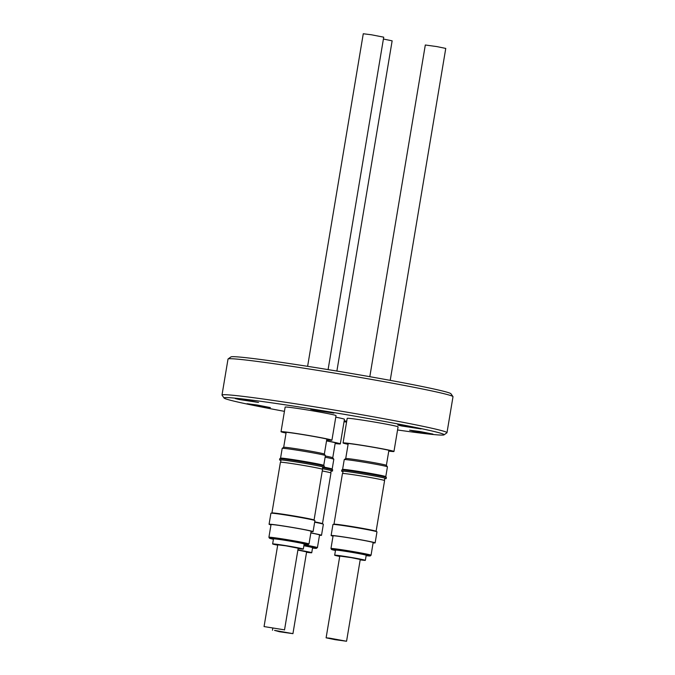 <?xml version="1.0" encoding="UTF-8"?>
<svg xmlns="http://www.w3.org/2000/svg" width="675" height="675" viewBox="0 0 675 675"><rect width="100%" height="100%" fill="white"/><g stroke="black" fill="none" stroke-linecap="round" stroke-linejoin="round"><path stroke-width="1.01" d="M360.18 559.853A15.55 0.515 -170.5 0 0 365.361 560.334A15.55 0.515 -170.5 0 0 345.845 556.571A15.55 0.515 -170.5 0 0 334.673 555.204A15.55 0.515 -170.5 0 0 339.727 556.436M365.361 560.334L366.204 555.263A15.55 0.515 -170.5 0 0 346.688 551.5A15.55 0.515 -170.5 0 0 335.526 550.133L334.673 555.204M335.121 639.681L346.562 641.25L329.569 638.145L326.109 637.824L335.121 639.681M326.109 637.824L339.787 556.057L351.236 557.626L360.248 559.482L346.562 641.25M371.048 555.238L373.165 542.565A20.326 0.667 -170.5 0 0 347.406 537.604A20.326 0.667 -170.5 0 0 333.079 535.857L330.961 548.53A20.326 0.667 9.5 0 1 345.279 550.277A20.326 0.667 9.5 0 1 371.048 555.238L370.17 555.972L366.145 555.652A19.491 0.641 -170.5 0 0 366.694 554.977A19.491 0.641 -170.5 0 0 345.381 551.163A19.491 0.641 -170.5 0 0 335.458 550.513L331.543 549.509L330.961 548.53M373.115 542.86A22.317 0.734 -170.5 0 0 375.131 542.894A22.317 0.734 -170.5 0 0 346.84 537.443A22.317 0.734 -170.5 0 0 331.113 535.528A22.317 0.734 -170.5 0 0 333.028 536.153M375.131 542.894L376.979 531.849A22.317 0.734 -170.5 0 0 348.688 526.407A22.317 0.734 -170.5 0 0 332.961 524.483L331.113 535.528M375.882 531.352A21.364 0.7 -170.5 0 0 376.102 531.284A21.364 0.7 -170.5 0 0 373.688 530.55A21.364 0.7 -170.5 0 0 350.047 526.238A21.364 0.7 -170.5 0 0 333.973 524.239A21.364 0.7 -170.5 0 0 334.159 524.365M333.973 524.239L342.453 473.538A21.364 0.7 9.5 0 1 358.526 475.538A21.364 0.7 9.5 0 1 382.168 479.849A21.364 0.7 9.5 0 1 384.59 480.592L376.102 531.284M375.874 531.428L375.899 531.25A21.153 0.692 -170.5 0 0 373.503 530.516A21.153 0.692 -170.5 0 0 350.097 526.247A21.153 0.692 -170.5 0 0 334.176 524.273L334.15 524.45M385.796 476.66A21.895 0.717 -170.5 0 0 385.788 476.634L386.345 477.419A22.579 0.743 -170.5 0 0 386.345 477.419A22.579 0.743 -170.5 0 0 353.717 471.319A22.579 0.743 -170.5 0 0 341.828 469.969A22.579 0.743 -170.5 0 0 341.812 469.994L341.618 471.15A22.579 0.743 9.5 0 1 341.634 471.125A22.579 0.743 9.5 0 1 353.523 472.475A22.579 0.743 9.5 0 1 386.151 478.575A22.579 0.743 9.5 0 1 386.159 478.6A22.579 0.743 9.5 0 1 384.708 478.626M342.984 471.639A22.579 0.743 9.5 0 1 341.618 471.15M388.901 450.301L386.378 465.353A20.613 0.675 -170.5 0 0 386.37 465.345A20.613 0.675 -170.5 0 0 356.586 459.776A20.613 0.675 -170.5 0 0 345.735 458.544L344.25 459.599A21.895 0.717 -170.5 0 0 344.242 459.616L342.596 469.42L341.828 469.969M342.613 469.412A21.895 0.717 -170.5 0 1 354.147 470.72A21.895 0.717 -170.5 0 1 385.788 476.634L387.433 466.847A21.895 0.717 -170.5 0 0 387.425 466.822A21.895 0.717 -170.5 0 0 355.784 460.907A21.895 0.717 -170.5 0 0 344.25 459.599M343.069 442.96L347.195 418.348A25.802 0.852 9.5 0 1 347.372 418.281A25.802 0.852 9.5 0 1 374.22 422.01A25.802 0.852 9.5 0 1 398.081 426.862L393.964 451.474A25.802 0.852 -170.5 0 0 370.102 446.622A25.802 0.852 -170.5 0 0 343.254 442.893A25.802 0.852 -170.5 0 0 343.069 442.96A25.802 0.852 -170.5 0 0 348.106 444.319M388.766 451.119A25.802 0.852 -170.5 0 0 393.778 451.541A25.802 0.852 -170.5 0 0 393.964 451.474M388.792 450.942A22.891 0.751 -170.5 0 0 390.935 451.06A22.891 0.751 -170.5 0 0 391.087 450.968A22.891 0.751 -170.5 0 0 369.554 446.631A22.891 0.751 -170.5 0 0 346.098 443.382A22.891 0.751 -170.5 0 0 345.954 443.416A22.891 0.751 -170.5 0 0 348.131 444.142M390.218 380.354L445.762 48.423L436.759 46.575L425.309 45.006L369.807 376.684M306.56 552.268A15.55 0.515 -170.5 0 0 311.268 552.791A15.55 0.515 -170.5 0 0 311.732 552.749A15.55 0.515 -170.5 0 0 297.911 549.923M274.523 630.374L279.45 631.733L292.933 633.665L274.523 630.374M319.494 535.275A22.317 0.734 -170.5 0 0 320.903 535.368A22.317 0.734 -170.5 0 0 321.511 535.3A22.317 0.734 -170.5 0 0 310.854 532.879M332.716 469.884A22.579 0.743 -170.5 0 0 332.733 469.859A22.579 0.743 -170.5 0 0 332.724 469.834A22.579 0.743 -170.5 0 0 322.633 467.539M322.439 468.695A22.579 0.743 9.5 0 1 332.53 470.99A22.579 0.743 9.5 0 1 332.539 471.015A22.579 0.743 9.5 0 1 332.522 471.04A22.579 0.743 9.5 0 1 331.087 471.032M335.281 442.707L332.758 457.768A20.613 0.675 -170.5 0 0 332.75 457.76A20.613 0.675 -170.5 0 0 325.325 456.005M333.796 459.278A21.895 0.717 -170.5 0 0 333.813 459.262A21.895 0.717 -170.5 0 0 333.804 459.236A21.895 0.717 -170.5 0 0 325.114 457.22M332.168 469.074A21.895 0.717 -170.5 0 0 332.159 469.049A21.895 0.717 -170.5 0 0 324.143 467.159M335.137 443.534A25.802 0.852 -170.5 0 0 340.335 443.888A25.802 0.852 -170.5 0 0 330.151 441.492A25.802 0.852 -170.5 0 0 326.557 440.817M335.171 443.357A22.891 0.751 -170.5 0 0 337.466 443.382A22.891 0.751 -170.5 0 0 328.43 441.281A22.891 0.751 -170.5 0 0 326.54 440.927M298.131 548.606A15.55 0.515 -170.5 0 0 303.311 549.087A15.55 0.515 -170.5 0 0 298.671 547.931A15.55 0.515 -170.5 0 0 282.04 545.046A15.55 0.515 -170.5 0 0 272.632 543.949A15.55 0.515 -170.5 0 0 277.273 545.096A15.55 0.515 -170.5 0 0 277.678 545.181M303.311 549.087L304.155 544.016A15.55 0.515 -170.5 0 0 299.514 542.86A15.55 0.515 -170.5 0 0 282.892 539.975A15.55 0.515 -170.5 0 0 273.476 538.878L272.632 543.949M283.686 629.724L264.06 626.577L283.686 629.724M264.06 626.577L277.746 544.809L285.947 545.839L298.198 548.227L284.512 629.994M304.855 529.765A20.326 0.667 -170.5 0 0 283.205 526.019A20.326 0.667 -170.5 0 0 271.029 524.602L268.912 537.275A20.326 0.667 9.5 0 1 281.078 538.692A20.326 0.667 9.5 0 1 302.738 542.438A20.326 0.667 9.5 0 1 308.998 543.983L311.124 531.309A20.326 0.667 -170.5 0 0 304.855 529.765M311.074 531.605A22.317 0.734 -170.5 0 0 313.082 531.638A22.317 0.734 -170.5 0 0 306.205 529.942A22.317 0.734 -170.5 0 0 282.428 525.825A22.317 0.734 -170.5 0 0 269.072 524.273A22.317 0.734 -170.5 0 0 270.979 524.897M313.082 531.638L314.93 520.602A22.317 0.734 -170.5 0 0 308.053 518.906A22.317 0.734 -170.5 0 0 284.276 514.789A22.317 0.734 -170.5 0 0 270.92 513.236L269.072 524.273M313.841 520.096A21.364 0.7 -170.5 0 0 314.061 520.037A21.364 0.7 -170.5 0 0 298.907 516.814A21.364 0.7 -170.5 0 0 275.181 513.152A21.364 0.7 -170.5 0 0 271.924 512.983A21.364 0.7 -170.5 0 0 272.118 513.11M271.924 512.983L280.412 462.282A21.364 0.7 9.5 0 1 283.66 462.451A21.364 0.7 9.5 0 1 307.387 466.113A21.364 0.7 9.5 0 1 322.54 469.336L314.061 520.037M313.824 520.18L313.858 519.995A21.153 0.692 -170.5 0 0 298.848 516.805A21.153 0.692 -170.5 0 0 275.349 513.186A21.153 0.692 -170.5 0 0 272.126 513.017L272.101 513.194M324.118 467.353L324.312 466.197A22.579 0.743 -170.5 0 0 324.304 466.172A22.579 0.743 -170.5 0 0 313.926 463.818A22.579 0.743 -170.5 0 0 291.659 460.063A22.579 0.743 -170.5 0 0 279.779 458.713A22.579 0.743 -170.5 0 0 279.762 458.738L279.568 459.894A22.579 0.743 9.5 0 1 279.585 459.877A22.579 0.743 9.5 0 1 291.465 461.219A22.579 0.743 9.5 0 1 313.732 464.974A22.579 0.743 9.5 0 1 324.11 467.328A22.579 0.743 9.5 0 1 324.118 467.353A22.579 0.743 9.5 0 1 322.658 467.37M326.852 439.045L324.337 454.106A20.613 0.675 -170.5 0 0 324.329 454.089A20.613 0.675 -170.5 0 0 314.854 451.946A20.613 0.675 -170.5 0 0 294.528 448.521A20.613 0.675 -170.5 0 0 283.686 447.289L282.209 448.343A21.895 0.717 -170.5 0 0 282.192 448.369L280.555 458.165L279.779 458.713M324.329 454.089L325.384 455.566A21.895 0.717 -170.5 0 0 325.384 455.566A21.895 0.717 -170.5 0 0 315.326 453.288A21.895 0.717 -170.5 0 0 293.726 449.651A21.895 0.717 -170.5 0 0 282.209 448.343M325.392 455.591L323.747 465.396A21.895 0.717 -170.5 0 0 323.738 465.379A21.895 0.717 -170.5 0 0 313.681 463.101A21.895 0.717 -170.5 0 0 292.089 459.464A21.895 0.717 -170.5 0 0 280.564 458.156M280.935 460.392A22.579 0.743 9.5 0 1 279.568 459.894M281.028 431.705L285.145 407.093A25.802 0.852 9.5 0 1 300.577 408.89A25.802 0.852 9.5 0 1 336.032 415.614L331.914 440.227A25.802 0.852 -170.5 0 0 296.46 433.502A25.802 0.852 -170.5 0 0 281.028 431.705A25.802 0.852 -170.5 0 0 286.057 433.063M326.717 439.872A25.802 0.852 -170.5 0 0 331.914 440.227M326.751 439.687A22.891 0.751 -170.5 0 0 329.046 439.72A22.891 0.751 -170.5 0 0 297.591 433.78A22.891 0.751 -170.5 0 0 283.905 432.16A22.891 0.751 -170.5 0 0 286.082 432.886M328.092 369.605L383.721 37.176L371.469 34.788L363.268 33.75L307.614 366.331M257.276 405.025L270.388 407.599L250.855 404.637L247.084 403.701L257.276 405.025M407.962 426.355L421.082 428.929L401.549 425.959L397.777 425.022L407.962 426.355M419.799 431.502L432.911 434.076L413.378 431.114L409.607 430.177L419.799 431.502M320.785 410.543L333.897 413.117L314.364 410.147L310.593 409.21L320.785 410.543M344.199 420.795L346.714 421.217M245.438 399.878L258.55 402.452L239.017 399.49L235.246 398.554L245.438 399.878M346.562 422.103A111.569 3.67 9.5 0 1 344.048 421.698M284.437 411.345A111.569 3.67 9.5 0 1 224.083 398.039A111.569 3.67 9.5 0 1 320.304 410.332A111.569 3.67 9.5 0 1 444.04 434.852A111.569 3.67 9.5 0 1 397.558 429.975M224.083 398.039L222.041 395.179A114.058 3.746 9.5 0 1 221.999 395.044A114.058 3.746 9.5 0 1 320.414 407.751A114.058 3.746 9.5 0 1 446.985 432.7A114.058 3.746 9.5 0 1 446.901 432.81L444.04 434.852M221.999 395.044L228.015 359.066A114.058 3.746 9.5 0 1 228.099 358.957A114.058 3.746 9.5 0 1 326.43 371.773A114.058 3.746 9.5 0 1 452.959 396.588A114.058 3.746 9.5 0 1 453.001 396.723L446.985 432.7M228.099 358.957L230.96 356.915A111.569 3.67 9.5 0 1 327.147 369.453A111.569 3.67 9.5 0 1 450.917 393.727L452.959 396.588M335.77 417.175A25.802 0.852 9.5 0 1 344.452 419.276L340.335 443.888M346.587 421.976L344.073 421.554M336.884 371.048L392.141 40.837L383.408 39.032M322.245 523.842L322.279 523.665A21.153 0.692 -170.5 0 0 314.719 521.851A21.364 0.7 -170.5 0 1 322.481 523.699L330.969 472.998A21.364 0.7 9.5 0 0 322.27 470.964M321.511 535.3L323.359 524.264A22.317 0.734 -170.5 0 0 314.66 522.214M304.037 544.767A20.326 0.667 9.5 0 1 317.427 547.644L319.545 534.971A20.326 0.667 -170.5 0 0 310.846 532.955M311.732 552.749L312.584 547.678A15.55 0.515 -170.5 0 0 303.868 545.754M297.886 550.091L306.619 551.888L292.933 633.665M317.427 547.644L316.06 548.404L312.517 548.058A19.491 0.641 -170.5 0 0 315.942 548.387A19.491 0.641 -170.5 0 0 303.893 545.611M308.998 543.983L308.019 544.733L304.096 544.396A19.491 0.641 -170.5 0 0 302.037 543.181A19.491 0.641 -170.5 0 0 276.041 538.827A19.491 0.641 -170.5 0 0 273.417 539.258M384.404 480.457L384.792 478.111M348.241 443.492L345.718 458.553M272.481 630.239L272.793 628.374M332.159 469.049L332.539 471.015M332.75 457.76L333.804 459.236M333.813 459.262L332.176 469.057M268.912 537.275L269.494 538.262L273.417 539.266M322.355 469.209L322.751 466.855M323.738 465.379L324.304 466.172M286.192 432.236L283.677 447.297M280.631 462.223L281.019 459.877M330.775 472.871L331.172 470.526M386.37 465.345L387.425 466.822M386.353 477.444L386.159 478.6M342.672 473.479L343.069 471.125"/></g></svg>
